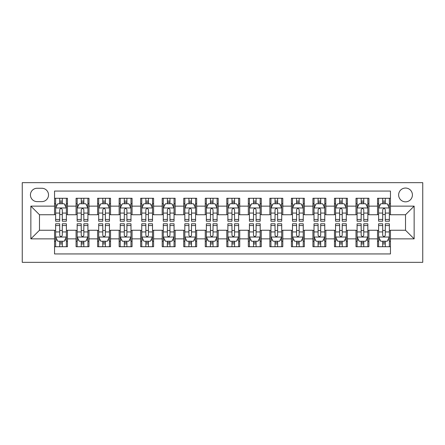 <?xml version="1.0" encoding="UTF-8"?>
<svg xmlns="http://www.w3.org/2000/svg" width="445" height="445" viewBox="0 0 445 445"><rect width="100%" height="100%" fill="white"/><g stroke="black" fill="none" stroke-linecap="round" stroke-linejoin="round"><path stroke-width="0.67" d="M405.523 188.046A6.892 6.892 0 0 0 398.637 194.938A6.892 6.892 0 0 0 405.523 201.83A6.892 6.892 0 0 0 412.415 194.938A6.892 6.892 0 0 0 405.523 188.046M22.25 262.333L422.75 262.333L422.75 182.667L22.25 182.667L22.25 262.333M390.454 198.275L377.532 198.275L377.532 206.135L368.922 206.135L368.922 214.746L377.532 214.746L377.532 206.135M368.922 206.135L368.922 198.275L356 198.275L356 206.135L347.389 206.135L347.389 214.746L356 214.746L356 206.135M347.389 206.135L347.389 198.275L334.468 198.275L334.468 206.135L325.857 206.135L325.857 214.746L334.468 214.746L334.468 206.135M325.857 206.135L325.857 198.275L312.935 198.275L312.935 206.135L304.324 206.135L304.324 214.746L312.935 214.746L312.935 206.135M304.324 206.135L304.324 198.275L291.403 198.275L291.403 206.135L282.792 206.135L282.792 214.746L291.403 214.746L291.403 206.135M282.792 206.135L282.792 198.275L269.87 198.275L269.87 206.135L261.26 206.135L261.26 214.746L269.87 214.746L269.87 206.135M261.26 206.135L261.26 198.275L248.338 198.275L248.338 206.135L239.727 206.135L239.727 214.746L248.338 214.746L248.338 206.135M239.727 206.135L239.727 198.275L226.805 198.275L226.805 206.135L218.195 206.135L218.195 214.746L226.805 214.746L226.805 206.135M218.195 206.135L218.195 198.275L205.273 198.275L205.273 206.135L196.662 206.135L196.662 214.746L205.273 214.746L205.273 206.135M196.662 206.135L196.662 198.275L183.74 198.275L183.74 206.135L175.13 206.135L175.13 214.746L183.74 214.746L183.74 206.135M175.13 206.135L175.13 198.275L162.208 198.275L162.208 206.135L153.597 206.135L153.597 214.746L162.208 214.746L162.208 206.135M153.597 206.135L153.597 198.275L140.676 198.275L140.676 206.135L132.065 206.135L132.065 214.746L140.676 214.746L140.676 206.135M132.065 206.135L132.065 198.275L119.143 198.275L119.143 206.135L110.532 206.135L110.532 214.746L119.143 214.746L119.143 206.135M110.532 206.135L110.532 198.275L97.611 198.275L97.611 206.135L89 206.135L89 214.746L97.611 214.746L97.611 206.135M89 206.135L89 198.275L76.078 198.275L76.078 214.746L67.468 214.746L67.468 198.275L54.546 198.275M54.546 246.725L67.468 246.725L67.468 230.254L76.078 230.254L76.078 246.725L89 246.725L89 230.254L97.611 230.254L97.611 238.865L89 238.865M97.611 238.865L97.611 246.725L110.532 246.725L110.532 230.254L119.143 230.254L119.143 238.865L110.532 238.865M119.143 238.865L119.143 246.725L132.065 246.725L132.065 230.254L140.676 230.254L140.676 238.865L132.065 238.865M140.676 238.865L140.676 246.725L153.597 246.725L153.597 230.254L162.208 230.254L162.208 238.865L153.597 238.865M162.208 238.865L162.208 246.725L175.13 246.725L175.13 230.254L183.74 230.254L183.74 238.865L175.13 238.865M183.74 238.865L183.74 246.725L196.662 246.725L196.662 230.254L205.273 230.254L205.273 238.865L196.662 238.865M205.273 238.865L205.273 246.725L218.195 246.725L218.195 230.254L226.805 230.254L226.805 238.865L218.195 238.865M226.805 238.865L226.805 246.725L239.727 246.725L239.727 230.254L248.338 230.254L248.338 238.865L239.727 238.865M248.338 238.865L248.338 246.725L261.26 246.725L261.26 230.254L269.87 230.254L269.87 238.865L261.26 238.865M269.87 238.865L269.87 246.725L282.792 246.725L282.792 230.254L291.403 230.254L291.403 238.865L282.792 238.865M291.403 238.865L291.403 246.725L304.324 246.725L304.324 230.254L312.935 230.254L312.935 238.865L304.324 238.865M312.935 238.865L312.935 246.725L325.857 246.725L325.857 230.254L334.468 230.254L334.468 238.865L325.857 238.865M334.468 238.865L334.468 246.725L347.389 246.725L347.389 230.254L356 230.254L356 238.865L347.389 238.865M356 238.865L356 246.725L368.922 246.725L368.922 230.254L377.532 230.254L377.532 238.865L368.922 238.865M37.107 201.613L41.847 201.613A6.675 6.675 0 0 0 48.522 194.938A6.675 6.675 0 0 0 41.847 188.263L37.107 188.263A6.675 6.675 0 0 0 30.432 194.938A6.675 6.675 0 0 0 37.107 201.613M390.454 206.135L390.454 191.061L54.546 191.061L54.546 214.746L39.477 214.746L39.477 230.254L54.546 230.254L54.546 253.939L390.454 253.939L390.454 230.254L405.523 230.254L405.523 214.746L390.454 214.746L390.454 206.135L414.139 206.135L414.139 238.865L390.454 238.865M54.546 238.865L30.861 238.865L30.861 206.135L54.546 206.135M377.532 238.865L377.532 246.725L390.454 246.725M54.546 203.66L55.625 203.66M59.713 203.66L62.3 203.66M66.388 203.66L67.468 203.66M54.546 214.535L55.625 214.535M59.713 214.535L62.3 214.535M66.388 214.535L67.468 214.535M54.546 230.465L55.625 230.465M59.713 230.465L62.3 230.465M66.388 230.465L67.468 230.465M54.546 241.34L55.625 241.34M59.713 241.34L62.3 241.34M66.388 241.34L67.468 241.34M76.078 214.535L77.157 214.535M81.246 214.535L83.832 214.535M87.921 214.535L89 214.535M76.078 203.66L77.157 203.66M81.246 203.66L83.832 203.66M87.921 203.66L89 203.66M76.078 230.465L77.157 230.465M81.246 230.465L83.832 230.465M87.921 230.465L89 230.465M76.078 241.34L77.157 241.34M81.246 241.34L83.832 241.34M87.921 241.34L89 241.34M97.611 230.465L98.69 230.465M102.778 230.465L105.365 230.465M109.453 230.465L110.532 230.465M97.611 241.34L98.69 241.34M102.778 241.34L105.365 241.34M109.453 241.34L110.532 241.34M97.611 203.66L98.69 203.66M102.778 203.66L105.365 203.66M109.453 203.66L110.532 203.66M97.611 214.535L98.69 214.535M102.778 214.535L105.365 214.535M109.453 214.535L110.532 214.535M119.143 230.465L120.222 230.465M124.311 230.465L126.897 230.465M130.986 230.465L132.065 230.465M119.143 241.34L120.222 241.34M124.311 241.34L126.897 241.34M130.986 241.34L132.065 241.34M119.143 203.66L120.222 203.66M124.311 203.66L126.897 203.66M130.986 203.66L132.065 203.66M119.143 214.535L120.222 214.535M124.311 214.535L126.897 214.535M130.986 214.535L132.065 214.535M140.676 230.465L141.755 230.465M145.843 230.465L148.43 230.465M152.518 230.465L153.597 230.465M140.676 241.34L141.755 241.34M145.843 241.34L148.43 241.34M152.518 241.34L153.597 241.34M140.676 203.66L141.755 203.66M145.843 203.66L148.43 203.66M152.518 203.66L153.597 203.66M140.676 214.535L141.755 214.535M145.843 214.535L148.43 214.535M152.518 214.535L153.597 214.535M162.208 230.465L163.287 230.465M167.376 230.465L169.962 230.465M174.051 230.465L175.13 230.465M162.208 241.34L163.287 241.34M167.376 241.34L169.962 241.34M174.051 241.34L175.13 241.34M162.208 203.66L163.287 203.66M167.376 203.66L169.962 203.66M174.051 203.66L175.13 203.66M162.208 214.535L163.287 214.535M167.376 214.535L169.962 214.535M174.051 214.535L175.13 214.535M183.74 230.465L184.82 230.465M188.908 230.465L191.495 230.465M195.583 230.465L196.662 230.465M183.74 241.34L184.82 241.34M188.908 241.34L191.495 241.34M195.583 241.34L196.662 241.34M183.74 203.66L184.82 203.66M188.908 203.66L191.495 203.66M195.583 203.66L196.662 203.66M183.74 214.535L184.82 214.535M188.908 214.535L191.495 214.535M195.583 214.535L196.662 214.535M205.273 230.465L206.352 230.465M210.441 230.465L213.027 230.465M217.115 230.465L218.195 230.465M205.273 241.34L206.352 241.34M210.441 241.34L213.027 241.34M217.115 241.34L218.195 241.34M205.273 203.66L206.352 203.66M210.441 203.66L213.027 203.66M217.115 203.66L218.195 203.66M205.273 214.535L206.352 214.535M210.441 214.535L213.027 214.535M217.115 214.535L218.195 214.535M226.805 230.465L227.885 230.465M231.973 230.465L234.56 230.465M238.648 230.465L239.727 230.465M226.805 241.34L227.885 241.34M231.973 241.34L234.56 241.34M238.648 241.34L239.727 241.34M226.805 203.66L227.885 203.66M231.973 203.66L234.56 203.66M238.648 203.66L239.727 203.66M226.805 214.535L227.885 214.535M231.973 214.535L234.56 214.535M238.648 214.535L239.727 214.535M248.338 230.465L249.417 230.465M253.505 230.465L256.092 230.465M260.18 230.465L261.26 230.465M248.338 241.34L249.417 241.34M253.505 241.34L256.092 241.34M260.18 241.34L261.26 241.34M248.338 203.66L249.417 203.66M253.505 203.66L256.092 203.66M260.18 203.66L261.26 203.66M248.338 214.535L249.417 214.535M253.505 214.535L256.092 214.535M260.18 214.535L261.26 214.535M269.87 230.465L270.949 230.465M275.038 230.465L277.624 230.465M281.713 230.465L282.792 230.465M269.87 241.34L270.949 241.34M275.038 241.34L277.624 241.34M281.713 241.34L282.792 241.34M269.87 203.66L270.949 203.66M275.038 203.66L277.624 203.66M281.713 203.66L282.792 203.66M269.87 214.535L270.949 214.535M275.038 214.535L277.624 214.535M281.713 214.535L282.792 214.535M291.403 230.465L292.482 230.465M296.57 230.465L299.157 230.465M303.245 230.465L304.324 230.465M291.403 241.34L292.482 241.34M296.57 241.34L299.157 241.34M303.245 241.34L304.324 241.34M291.403 203.66L292.482 203.66M296.57 203.66L299.157 203.66M303.245 203.66L304.324 203.66M291.403 214.535L292.482 214.535M296.57 214.535L299.157 214.535M303.245 214.535L304.324 214.535M312.935 230.465L314.014 230.465M318.103 230.465L320.689 230.465M324.778 230.465L325.857 230.465M312.935 241.34L314.014 241.34M318.103 241.34L320.689 241.34M324.778 241.34L325.857 241.34M312.935 203.66L314.014 203.66M318.103 203.66L320.689 203.66M324.778 203.66L325.857 203.66M312.935 214.535L314.014 214.535M318.103 214.535L320.689 214.535M324.778 214.535L325.857 214.535M334.468 230.465L335.547 230.465M339.635 230.465L342.222 230.465M346.31 230.465L347.389 230.465M334.468 241.34L335.547 241.34M339.635 241.34L342.222 241.34M346.31 241.34L347.389 241.34M334.468 203.66L335.547 203.66M339.635 203.66L342.222 203.66M346.31 203.66L347.389 203.66M334.468 214.535L335.547 214.535M339.635 214.535L342.222 214.535M346.31 214.535L347.389 214.535M356 230.465L357.079 230.465M361.168 230.465L363.754 230.465M367.843 230.465L368.922 230.465M356 241.34L357.079 241.34M361.168 241.34L363.754 241.34M367.843 241.34L368.922 241.34M356 203.66L357.079 203.66M361.168 203.66L363.754 203.66M367.843 203.66L368.922 203.66M356 214.535L357.079 214.535M361.168 214.535L363.754 214.535M367.843 214.535L368.922 214.535M377.532 230.465L378.612 230.465M382.7 230.465L385.287 230.465M389.375 230.465L390.454 230.465M377.532 241.34L378.612 241.34M382.7 241.34L385.287 241.34M389.375 241.34L390.454 241.34M377.532 203.66L378.612 203.66M382.7 203.66L385.287 203.66M389.375 203.66L390.454 203.66M377.532 214.535L378.612 214.535M382.7 214.535L385.287 214.535M389.375 214.535L390.454 214.535M39.477 214.746L30.861 206.135M39.477 230.254L30.861 238.865M414.139 206.135L405.523 214.746M414.139 238.865L405.523 230.254M62.3 201.073L59.713 201.073M66.388 219.452L62.3 219.452L62.3 221.21L66.388 221.21L66.388 208.071L64.236 203.766L57.778 203.766L55.625 208.071L55.625 221.21L59.713 221.21L59.713 219.452L55.625 219.452M55.625 208.071L55.625 198.275M66.388 208.071L66.388 198.275M59.713 203.766L59.713 198.275M62.3 198.275L62.3 203.766M62.3 219.452L62.3 209.69C61.438 208.032 60.581 208.032 59.713 209.69L59.713 219.452M59.713 243.927L62.3 243.927M55.625 225.548L59.713 225.548L59.713 223.791L55.625 223.791L55.625 236.929L57.778 241.235L64.236 241.235L66.388 236.929L66.388 223.791L62.3 223.791L62.3 225.548L66.388 225.548M66.388 236.929L66.388 246.725M55.625 236.929L55.625 246.725M62.3 241.235L62.3 246.725M59.713 246.725L59.713 241.235M59.713 225.548L59.713 235.31C60.576 236.968 61.438 236.968 62.3 235.31L62.3 225.548M83.832 201.073L81.246 201.073M87.921 219.452L83.832 219.452L83.832 221.21L87.921 221.21L87.921 208.071L85.768 203.766L79.31 203.766L77.157 208.071L77.157 221.21L81.246 221.21L81.246 219.452L77.157 219.452M77.157 208.071L77.157 198.275M87.921 208.071L87.921 198.275M81.246 203.766L81.246 198.275M83.832 198.275L83.832 203.766M83.832 219.452L83.832 209.69C82.97 208.032 82.108 208.032 81.246 209.69L81.246 219.452M105.365 201.073L102.778 201.073M109.453 219.452L105.365 219.452L105.365 221.21L109.453 221.21L109.453 208.071L107.301 203.766L100.843 203.766L98.69 208.071L98.69 221.21L102.778 221.21L102.778 219.452L98.69 219.452M98.69 208.071L98.69 198.275M109.453 208.071L109.453 198.275M102.778 203.766L102.778 198.275M105.365 198.275L105.365 203.766M105.365 219.452L105.365 209.69C104.503 208.032 103.641 208.032 102.778 209.69L102.778 219.452M126.897 201.073L124.311 201.073M130.986 219.452L126.897 219.452L126.897 221.21L130.986 221.21L130.986 208.071L128.833 203.766L122.375 203.766L120.222 208.071L120.222 221.21L124.311 221.21L124.311 219.452L120.222 219.452M120.222 208.071L120.222 198.275M130.986 208.071L130.986 198.275M124.311 203.766L124.311 198.275M126.897 198.275L126.897 203.766M126.897 219.452L126.897 209.69C126.035 208.032 125.173 208.032 124.311 209.69L124.311 219.452M148.43 201.073L145.843 201.073M152.518 219.452L148.43 219.452L148.43 221.21L152.518 221.21L152.518 208.071L150.365 203.766L143.907 203.766L141.755 208.071L141.755 221.21L145.843 221.21L145.843 219.452L141.755 219.452M141.755 208.071L141.755 198.275M152.518 208.071L152.518 198.275M145.843 203.766L145.843 198.275M148.43 198.275L148.43 203.766M148.43 219.452L148.43 209.69C147.568 208.032 146.705 208.032 145.843 209.69L145.843 219.452M81.246 243.927L83.832 243.927M77.157 225.548L81.246 225.548L81.246 223.791L77.157 223.791L77.157 236.929L79.31 241.235L85.768 241.235L87.921 236.929L87.921 223.791L83.832 223.791L83.832 225.548L87.921 225.548M87.921 236.929L87.921 246.725M77.157 236.929L77.157 246.725M83.832 241.235L83.832 246.725M81.246 246.725L81.246 241.235M81.246 225.548L81.246 235.31C82.108 236.968 82.97 236.968 83.832 235.31L83.832 225.548M102.778 243.927L105.365 243.927M98.69 225.548L102.778 225.548L102.778 223.791L98.69 223.791L98.69 236.929L100.843 241.235L107.301 241.235L109.453 236.929L109.453 223.791L105.365 223.791L105.365 225.548L109.453 225.548M109.453 236.929L109.453 246.725M98.69 236.929L98.69 246.725M105.365 241.235L105.365 246.725M102.778 246.725L102.778 241.235M102.778 225.548L102.778 235.31C103.641 236.968 104.503 236.968 105.365 235.31L105.365 225.548M124.311 243.927L126.897 243.927M120.222 225.548L124.311 225.548L124.311 223.791L120.222 223.791L120.222 236.929L122.375 241.235L128.833 241.235L130.986 236.929L130.986 223.791L126.897 223.791L126.897 225.548L130.986 225.548M130.986 236.929L130.986 246.725M120.222 236.929L120.222 246.725M126.897 241.235L126.897 246.725M124.311 246.725L124.311 241.235M124.311 225.548L124.311 235.31C125.173 236.968 126.035 236.968 126.897 235.31L126.897 225.548M145.843 243.927L148.43 243.927M141.755 225.548L145.843 225.548L145.843 223.791L141.755 223.791L141.755 236.929L143.907 241.235L150.365 241.235L152.518 236.929L152.518 223.791L148.43 223.791L148.43 225.548L152.518 225.548M152.518 236.929L152.518 246.725M141.755 236.929L141.755 246.725M148.43 241.235L148.43 246.725M145.843 246.725L145.843 241.235M145.843 225.548L145.843 235.31C146.705 236.968 147.568 236.968 148.43 235.31L148.43 225.548M169.962 201.073L167.376 201.073M174.051 219.452L169.962 219.452L169.962 221.21L174.051 221.21L174.051 208.071L171.898 203.766L165.44 203.766L163.287 208.071L163.287 221.21L167.376 221.21L167.376 219.452L163.287 219.452M163.287 208.071L163.287 198.275M174.051 208.071L174.051 198.275M167.376 203.766L167.376 198.275M169.962 198.275L169.962 203.766M169.962 219.452L169.962 209.69C169.1 208.032 168.238 208.032 167.376 209.69L167.376 219.452M167.376 243.927L169.962 243.927M163.287 225.548L167.376 225.548L167.376 223.791L163.287 223.791L163.287 236.929L165.44 241.235L171.898 241.235L174.051 236.929L174.051 223.791L169.962 223.791L169.962 225.548L174.051 225.548M174.051 236.929L174.051 246.725M163.287 236.929L163.287 246.725M169.962 241.235L169.962 246.725M167.376 246.725L167.376 241.235M167.376 225.548L167.376 235.31C168.238 236.968 169.1 236.968 169.962 235.31L169.962 225.548M191.495 201.073L188.908 201.073M195.583 219.452L191.495 219.452L191.495 221.21L195.583 221.21L195.583 208.071L193.43 203.766L186.972 203.766L184.82 208.071L184.82 221.21L188.908 221.21L188.908 219.452L184.82 219.452M184.82 208.071L184.82 198.275M195.583 208.071L195.583 198.275M188.908 203.766L188.908 198.275M191.495 198.275L191.495 203.766M191.495 219.452L191.495 209.69C190.632 208.032 189.77 208.032 188.908 209.69L188.908 219.452M188.908 243.927L191.495 243.927M184.82 225.548L188.908 225.548L188.908 223.791L184.82 223.791L184.82 236.929L186.972 241.235L193.43 241.235L195.583 236.929L195.583 223.791L191.495 223.791L191.495 225.548L195.583 225.548M195.583 236.929L195.583 246.725M184.82 236.929L184.82 246.725M191.495 241.235L191.495 246.725M188.908 246.725L188.908 241.235M188.908 225.548L188.908 235.31C189.77 236.968 190.632 236.968 191.495 235.31L191.495 225.548M213.027 201.073L210.441 201.073M217.115 219.452L213.027 219.452L213.027 221.21L217.115 221.21L217.115 208.071L214.963 203.766L208.505 203.766L206.352 208.071L206.352 221.21L210.441 221.21L210.441 219.452L206.352 219.452M206.352 208.071L206.352 198.275M217.115 208.071L217.115 198.275M210.441 203.766L210.441 198.275M213.027 198.275L213.027 203.766M213.027 219.452L213.027 209.69C212.165 208.032 211.303 208.032 210.441 209.69L210.441 219.452M210.441 243.927L213.027 243.927M206.352 225.548L210.441 225.548L210.441 223.791L206.352 223.791L206.352 236.929L208.505 241.235L214.963 241.235L217.115 236.929L217.115 223.791L213.027 223.791L213.027 225.548L217.115 225.548M217.115 236.929L217.115 246.725M206.352 236.929L206.352 246.725M213.027 241.235L213.027 246.725M210.441 246.725L210.441 241.235M210.441 225.548L210.441 235.31C211.303 236.968 212.165 236.968 213.027 235.31L213.027 225.548M234.56 201.073L231.973 201.073M238.648 219.452L234.56 219.452L234.56 221.21L238.648 221.21L238.648 208.071L236.495 203.766L230.037 203.766L227.885 208.071L227.885 221.21L231.973 221.21L231.973 219.452L227.885 219.452M227.885 208.071L227.885 198.275M238.648 208.071L238.648 198.275M231.973 203.766L231.973 198.275M234.56 198.275L234.56 203.766M234.56 219.452L234.56 209.69C233.697 208.032 232.835 208.032 231.973 209.69L231.973 219.452M231.973 243.927L234.56 243.927M227.885 225.548L231.973 225.548L231.973 223.791L227.885 223.791L227.885 236.929L230.037 241.235L236.495 241.235L238.648 236.929L238.648 223.791L234.56 223.791L234.56 225.548L238.648 225.548M238.648 236.929L238.648 246.725M227.885 236.929L227.885 246.725M234.56 241.235L234.56 246.725M231.973 246.725L231.973 241.235M231.973 225.548L231.973 235.31C232.835 236.968 233.697 236.968 234.56 235.31L234.56 225.548M256.092 201.073L253.505 201.073M260.18 219.452L256.092 219.452L256.092 221.21L260.18 221.21L260.18 208.071L258.028 203.766L251.57 203.766L249.417 208.071L249.417 221.21L253.505 221.21L253.505 219.452L249.417 219.452M249.417 208.071L249.417 198.275M260.18 208.071L260.18 198.275M253.505 203.766L253.505 198.275M256.092 198.275L256.092 203.766M256.092 219.452L256.092 209.69C255.23 208.032 254.368 208.032 253.505 209.69L253.505 219.452M253.505 243.927L256.092 243.927M249.417 225.548L253.505 225.548L253.505 223.791L249.417 223.791L249.417 236.929L251.57 241.235L258.028 241.235L260.18 236.929L260.18 223.791L256.092 223.791L256.092 225.548L260.18 225.548M260.18 236.929L260.18 246.725M249.417 236.929L249.417 246.725M256.092 241.235L256.092 246.725M253.505 246.725L253.505 241.235M253.505 225.548L253.505 235.31C254.368 236.968 255.23 236.968 256.092 235.31L256.092 225.548M277.624 201.073L275.038 201.073M281.713 219.452L277.624 219.452L277.624 221.21L281.713 221.21L281.713 208.071L279.56 203.766L273.102 203.766L270.949 208.071L270.949 221.21L275.038 221.21L275.038 219.452L270.949 219.452M270.949 208.071L270.949 198.275M281.713 208.071L281.713 198.275M275.038 203.766L275.038 198.275M277.624 198.275L277.624 203.766M277.624 219.452L277.624 209.69C276.762 208.032 275.9 208.032 275.038 209.69L275.038 219.452M275.038 243.927L277.624 243.927M270.949 225.548L275.038 225.548L275.038 223.791L270.949 223.791L270.949 236.929L273.102 241.235L279.56 241.235L281.713 236.929L281.713 223.791L277.624 223.791L277.624 225.548L281.713 225.548M281.713 236.929L281.713 246.725M270.949 236.929L270.949 246.725M277.624 241.235L277.624 246.725M275.038 246.725L275.038 241.235M275.038 225.548L275.038 235.31C275.9 236.968 276.762 236.968 277.624 235.31L277.624 225.548M299.157 201.073L296.57 201.073M303.245 219.452L299.157 219.452L299.157 221.21L303.245 221.21L303.245 208.071L301.093 203.766L294.635 203.766L292.482 208.071L292.482 221.21L296.57 221.21L296.57 219.452L292.482 219.452M292.482 208.071L292.482 198.275M303.245 208.071L303.245 198.275M296.57 203.766L296.57 198.275M299.157 198.275L299.157 203.766M299.157 219.452L299.157 209.69C298.295 208.032 297.432 208.032 296.57 209.69L296.57 219.452M296.57 243.927L299.157 243.927M292.482 225.548L296.57 225.548L296.57 223.791L292.482 223.791L292.482 236.929L294.635 241.235L301.093 241.235L303.245 236.929L303.245 223.791L299.157 223.791L299.157 225.548L303.245 225.548M303.245 236.929L303.245 246.725M292.482 236.929L292.482 246.725M299.157 241.235L299.157 246.725M296.57 246.725L296.57 241.235M296.57 225.548L296.57 235.31C297.432 236.968 298.295 236.968 299.157 235.31L299.157 225.548M320.689 201.073L318.103 201.073M324.778 219.452L320.689 219.452L320.689 221.21L324.778 221.21L324.778 208.071L322.625 203.766L316.167 203.766L314.014 208.071L314.014 221.21L318.103 221.21L318.103 219.452L314.014 219.452M314.014 208.071L314.014 198.275M324.778 208.071L324.778 198.275M318.103 203.766L318.103 198.275M320.689 198.275L320.689 203.766M320.689 219.452L320.689 209.69C319.827 208.032 318.965 208.032 318.103 209.69L318.103 219.452M318.103 243.927L320.689 243.927M314.014 225.548L318.103 225.548L318.103 223.791L314.014 223.791L314.014 236.929L316.167 241.235L322.625 241.235L324.778 236.929L324.778 223.791L320.689 223.791L320.689 225.548L324.778 225.548M324.778 236.929L324.778 246.725M314.014 236.929L314.014 246.725M320.689 241.235L320.689 246.725M318.103 246.725L318.103 241.235M318.103 225.548L318.103 235.31C318.965 236.968 319.827 236.968 320.689 235.31L320.689 225.548M342.222 201.073L339.635 201.073M346.31 219.452L342.222 219.452L342.222 221.21L346.31 221.21L346.31 208.071L344.157 203.766L337.699 203.766L335.547 208.071L335.547 221.21L339.635 221.21L339.635 219.452L335.547 219.452M335.547 208.071L335.547 198.275M346.31 208.071L346.31 198.275M339.635 203.766L339.635 198.275M342.222 198.275L342.222 203.766M342.222 219.452L342.222 209.69C341.359 208.032 340.497 208.032 339.635 209.69L339.635 219.452M339.635 243.927L342.222 243.927M335.547 225.548L339.635 225.548L339.635 223.791L335.547 223.791L335.547 236.929L337.699 241.235L344.157 241.235L346.31 236.929L346.31 223.791L342.222 223.791L342.222 225.548L346.31 225.548M346.31 236.929L346.31 246.725M335.547 236.929L335.547 246.725M342.222 241.235L342.222 246.725M339.635 246.725L339.635 241.235M339.635 225.548L339.635 235.31C340.497 236.968 341.359 236.968 342.222 235.31L342.222 225.548M363.754 201.073L361.168 201.073M367.843 219.452L363.754 219.452L363.754 221.21L367.843 221.21L367.843 208.071L365.69 203.766L359.232 203.766L357.079 208.071L357.079 221.21L361.168 221.21L361.168 219.452L357.079 219.452M357.079 208.071L357.079 198.275M367.843 208.071L367.843 198.275M361.168 203.766L361.168 198.275M363.754 198.275L363.754 203.766M363.754 219.452L363.754 209.69C362.892 208.032 362.03 208.032 361.168 209.69L361.168 219.452M361.168 243.927L363.754 243.927M357.079 225.548L361.168 225.548L361.168 223.791L357.079 223.791L357.079 236.929L359.232 241.235L365.69 241.235L367.843 236.929L367.843 223.791L363.754 223.791L363.754 225.548L367.843 225.548M367.843 236.929L367.843 246.725M357.079 236.929L357.079 246.725M363.754 241.235L363.754 246.725M361.168 246.725L361.168 241.235M361.168 225.548L361.168 235.31C362.03 236.968 362.892 236.968 363.754 235.31L363.754 225.548M385.287 201.073L382.7 201.073M389.375 219.452L385.287 219.452L385.287 221.21L389.375 221.21L389.375 208.071L387.222 203.766L380.764 203.766L378.612 208.071L378.612 221.21L382.7 221.21L382.7 219.452L378.612 219.452M378.612 208.071L378.612 198.275M389.375 208.071L389.375 198.275M382.7 203.766L382.7 198.275M385.287 198.275L385.287 203.766M385.287 219.452L385.287 209.69C384.424 208.032 383.562 208.032 382.7 209.69L382.7 219.452M382.7 243.927L385.287 243.927M378.612 225.548L382.7 225.548L382.7 223.791L378.612 223.791L378.612 236.929L380.764 241.235L387.222 241.235L389.375 236.929L389.375 223.791L385.287 223.791L385.287 225.548L389.375 225.548M389.375 236.929L389.375 246.725M378.612 236.929L378.612 246.725M385.287 241.235L385.287 246.725M382.7 246.725L382.7 241.235M382.7 225.548L382.7 235.31C383.562 236.968 384.419 236.968 385.287 235.31L385.287 225.548M76.078 238.865L67.468 238.865M76.078 206.135L67.468 206.135M66.338 207.965L55.681 207.965M55.625 204.95L57.188 204.95M64.831 204.95L66.388 204.95M59.713 213.066L55.625 213.066M66.388 213.066L62.3 213.066M62.3 202.447L59.713 202.447M55.681 237.035L66.338 237.035M66.388 240.05L64.831 240.05M57.188 240.05L55.625 240.05M62.3 231.934L66.388 231.934M55.625 231.934L59.713 231.934M59.713 242.553L62.3 242.553M87.871 207.965L77.213 207.965M77.157 204.95L78.721 204.95M86.363 204.95L87.921 204.95M81.246 213.066L77.157 213.066M87.921 213.066L83.832 213.066M83.832 202.447L81.246 202.447M109.403 207.965L98.746 207.965M98.69 204.95L100.253 204.95M107.896 204.95L109.453 204.95M102.778 213.066L98.69 213.066M109.453 213.066L105.365 213.066M105.365 202.447L102.778 202.447M130.936 207.965L120.278 207.965M120.222 204.95L121.78 204.95M129.428 204.95L130.986 204.95M124.311 213.066L120.222 213.066M130.986 213.066L126.897 213.066M126.897 202.447L124.311 202.447M152.468 207.965L141.81 207.965M141.755 204.95L143.312 204.95M150.961 204.95L152.518 204.95M145.843 213.066L141.755 213.066M152.518 213.066L148.43 213.066M148.43 202.447L145.843 202.447M77.213 237.035L87.871 237.035M87.921 240.05L86.363 240.05M78.721 240.05L77.157 240.05M83.832 231.934L87.921 231.934M77.157 231.934L81.246 231.934M81.246 242.553L83.832 242.553M98.746 237.035L109.403 237.035M109.453 240.05L107.896 240.05M100.253 240.05L98.69 240.05M105.365 231.934L109.453 231.934M98.69 231.934L102.778 231.934M102.778 242.553L105.365 242.553M120.278 237.035L130.936 237.035M130.986 240.05L129.428 240.05M121.78 240.05L120.222 240.05M126.897 231.934L130.986 231.934M120.222 231.934L124.311 231.934M124.311 242.553L126.897 242.553M141.81 237.035L152.468 237.035M152.518 240.05L150.961 240.05M143.312 240.05L141.755 240.05M148.43 231.934L152.518 231.934M141.755 231.934L145.843 231.934M145.843 242.553L148.43 242.553M174.001 207.965L163.343 207.965M163.287 204.95L164.845 204.95M172.493 204.95L174.051 204.95M167.376 213.066L163.287 213.066M174.051 213.066L169.962 213.066M169.962 202.447L167.376 202.447M163.343 237.035L174.001 237.035M174.051 240.05L172.493 240.05M164.845 240.05L163.287 240.05M169.962 231.934L174.051 231.934M163.287 231.934L167.376 231.934M167.376 242.553L169.962 242.553M195.533 207.965L184.87 207.965M184.82 204.95L186.377 204.95M194.026 204.95L195.583 204.95M188.908 213.066L184.82 213.066M195.583 213.066L191.495 213.066M191.495 202.447L188.908 202.447M184.87 237.035L195.533 237.035M195.583 240.05L194.026 240.05M186.377 240.05L184.82 240.05M191.495 231.934L195.583 231.934M184.82 231.934L188.908 231.934M188.908 242.553L191.495 242.553M217.065 207.965L206.402 207.965M206.352 204.95L207.91 204.95M215.558 204.95L217.115 204.95M210.441 213.066L206.352 213.066M217.115 213.066L213.027 213.066M213.027 202.447L210.441 202.447M206.402 237.035L217.065 237.035M217.115 240.05L215.558 240.05M207.91 240.05L206.352 240.05M213.027 231.934L217.115 231.934M206.352 231.934L210.441 231.934M210.441 242.553L213.027 242.553M238.598 207.965L227.935 207.965M227.885 204.95L229.442 204.95M237.09 204.95L238.648 204.95M231.973 213.066L227.885 213.066M238.648 213.066L234.56 213.066M234.56 202.447L231.973 202.447M227.935 237.035L238.598 237.035M238.648 240.05L237.09 240.05M229.442 240.05L227.885 240.05M234.56 231.934L238.648 231.934M227.885 231.934L231.973 231.934M231.973 242.553L234.56 242.553M260.13 207.965L249.467 207.965M249.417 204.95L250.974 204.95M258.623 204.95L260.18 204.95M253.505 213.066L249.417 213.066M260.18 213.066L256.092 213.066M256.092 202.447L253.505 202.447M249.467 237.035L260.13 237.035M260.18 240.05L258.623 240.05M250.974 240.05L249.417 240.05M256.092 231.934L260.18 231.934M249.417 231.934L253.505 231.934M253.505 242.553L256.092 242.553M281.657 207.965L270.999 207.965M270.949 204.95L272.507 204.95M280.155 204.95L281.713 204.95M275.038 213.066L270.949 213.066M281.713 213.066L277.624 213.066M277.624 202.447L275.038 202.447M270.999 237.035L281.657 237.035M281.713 240.05L280.155 240.05M272.507 240.05L270.949 240.05M277.624 231.934L281.713 231.934M270.949 231.934L275.038 231.934M275.038 242.553L277.624 242.553M303.19 207.965L292.532 207.965M292.482 204.95L294.039 204.95M301.688 204.95L303.245 204.95M296.57 213.066L292.482 213.066M303.245 213.066L299.157 213.066M299.157 202.447L296.57 202.447M292.532 237.035L303.19 237.035M303.245 240.05L301.688 240.05M294.039 240.05L292.482 240.05M299.157 231.934L303.245 231.934M292.482 231.934L296.57 231.934M296.57 242.553L299.157 242.553M324.722 207.965L314.064 207.965M314.014 204.95L315.572 204.95M323.22 204.95L324.778 204.95M318.103 213.066L314.014 213.066M324.778 213.066L320.689 213.066M320.689 202.447L318.103 202.447M314.064 237.035L324.722 237.035M324.778 240.05L323.22 240.05M315.572 240.05L314.014 240.05M320.689 231.934L324.778 231.934M314.014 231.934L318.103 231.934M318.103 242.553L320.689 242.553M346.255 207.965L335.597 207.965M335.547 204.95L337.104 204.95M344.747 204.95L346.31 204.95M339.635 213.066L335.547 213.066M346.31 213.066L342.222 213.066M342.222 202.447L339.635 202.447M335.597 237.035L346.255 237.035M346.31 240.05L344.747 240.05M337.104 240.05L335.547 240.05M342.222 231.934L346.31 231.934M335.547 231.934L339.635 231.934M339.635 242.553L342.222 242.553M367.787 207.965L357.129 207.965M357.079 204.95L358.637 204.95M366.28 204.95L367.843 204.95M361.168 213.066L357.079 213.066M367.843 213.066L363.754 213.066M363.754 202.447L361.168 202.447M357.129 237.035L367.787 237.035M367.843 240.05L366.28 240.05M358.637 240.05L357.079 240.05M363.754 231.934L367.843 231.934M357.079 231.934L361.168 231.934M361.168 242.553L363.754 242.553M389.319 207.965L378.662 207.965M378.612 204.95L380.169 204.95M387.812 204.95L389.375 204.95M382.7 213.066L378.612 213.066M389.375 213.066L385.287 213.066M385.287 202.447L382.7 202.447M378.662 237.035L389.319 237.035M389.375 240.05L387.812 240.05M380.169 240.05L378.612 240.05M385.287 231.934L389.375 231.934M378.612 231.934L382.7 231.934M382.7 242.553L385.287 242.553"/></g></svg>

